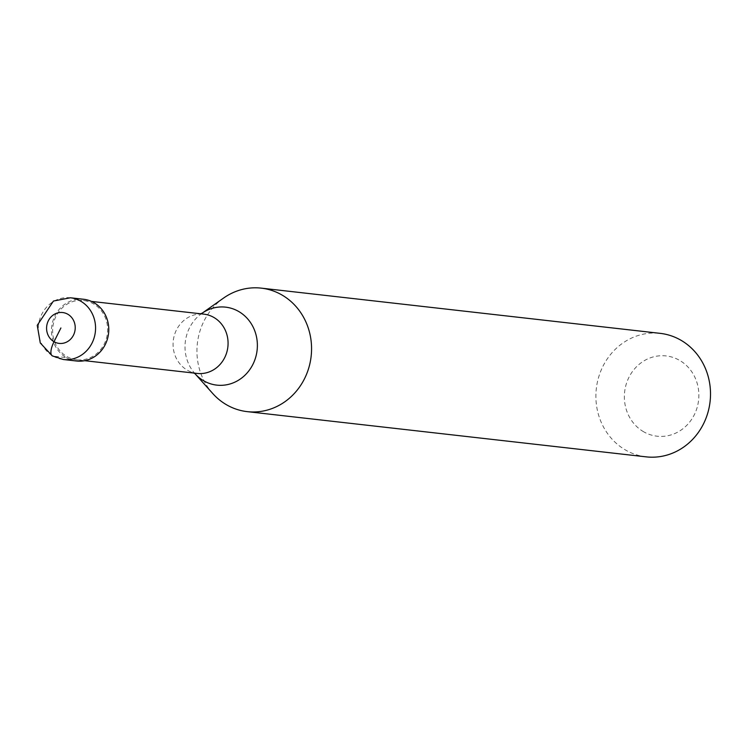 <?xml version="1.0" encoding="UTF-8"?>
<svg xmlns="http://www.w3.org/2000/svg" width="745" height="745" viewBox="0 0 745 745"><rect width="100%" height="100%" fill="white"/><g stroke="black" fill="none" stroke-linecap="round" stroke-linejoin="round"><path stroke-width="0.56" stroke-dasharray="3.73 2.79" d="M70.412 297.776A31.076 28.627 96.5 0 0 39.634 319.67A31.076 28.627 96.5 0 0 53.146 356.138L66.361 357.637A31.076 28.627 96.5 0 1 52.848 321.17A31.076 28.627 96.5 0 1 83.626 299.267M66.361 357.637A31.076 28.627 -83.5 0 0 76.623 361.018M76.763 359.788A29.828 27.481 -83.5 0 1 66.91 356.538A29.828 27.481 96.5 0 1 53.947 321.523A29.828 27.481 96.5 0 1 83.487 300.505A29.828 27.481 96.5 0 1 93.339 303.755A29.828 27.481 -83.5 0 1 106.311 338.761A29.828 27.481 -83.5 0 1 76.763 359.788L84.725 360.692M197.211 373.441A29.828 27.481 -83.5 0 1 191.623 372.155A29.828 27.481 -83.5 0 1 187.349 370.19A29.828 27.481 96.5 0 1 173.65 338.202A29.828 27.481 96.5 0 1 198.198 314.157A29.828 27.481 96.5 0 1 203.925 314.157M212.753 393.528A62.142 57.244 96.5 0 1 223.584 298.056M646.204 456.862A62.142 57.244 -83.5 0 1 625.67 450.101A62.142 57.244 96.5 0 1 598.654 377.156A62.142 57.244 96.5 0 1 660.2 333.36M643.717 431.811A40.398 37.213 96.5 0 1 628.938 377.333A40.398 37.213 96.5 0 1 679.514 360.329A40.398 37.213 -83.5 0 1 694.284 414.807A40.398 37.213 -83.5 0 1 643.717 431.811M53.146 356.138A31.076 28.627 -83.5 0 0 63.409 359.518M195.264 373.99A39.234 36.142 96.5 0 1 194.994 373.692A39.234 36.142 96.5 0 1 201.83 313.422A39.234 36.142 96.5 0 1 202.156 313.189M83.487 300.505L91.449 301.408M198.198 314.157L200.433 313.766M191.623 372.155L194.296 373.357"/><path stroke-width="1.12" d="M70.412 297.776L83.626 299.267A31.076 28.627 96.5 0 1 93.898 302.647A31.076 28.627 -83.5 0 1 107.401 339.124A31.076 28.627 -83.5 0 1 76.623 361.018L63.409 359.518A31.076 28.627 -83.5 0 0 94.187 337.625A31.076 28.627 -83.5 0 0 80.674 301.157A31.076 28.627 96.5 0 0 70.412 297.776L53.444 301.045L37.25 325.304L40.277 342.961L52.299 355.877L63.409 359.518M91.449 301.408L203.925 314.157A29.828 27.481 96.5 0 1 213.787 317.407A29.828 27.481 -83.5 0 1 226.75 352.422A29.828 27.481 -83.5 0 1 197.211 373.441L84.725 360.692M202.146 313.189L223.584 298.056A62.142 57.244 96.5 0 1 261.253 288.138A62.142 57.244 96.5 0 1 281.787 294.899A62.142 57.244 -83.5 0 1 308.803 367.844A62.142 57.244 -83.5 0 1 247.247 411.64A62.142 57.244 -83.5 0 1 226.713 404.88A62.142 57.244 96.5 0 1 212.753 393.528L195.255 373.99M261.253 288.138L660.2 333.36A62.142 57.244 96.5 0 1 680.734 340.12A62.142 57.244 -83.5 0 1 707.75 413.075A62.142 57.244 -83.5 0 1 646.204 456.862L247.247 411.64M60.904 327.968L54.022 341.713A15.533 5.615 119.8 0 0 53.146 356.138M54.022 341.713A15.533 14.313 96.5 0 1 48.341 320.76A15.533 14.313 96.5 0 1 67.786 314.222A15.533 14.313 -83.5 0 1 73.466 335.175A15.533 14.313 -83.5 0 1 54.022 341.713M202.156 313.189A39.234 36.142 96.5 0 1 238.577 311.419A39.234 36.142 -83.5 0 1 252.928 364.333A39.234 36.142 -83.5 0 1 203.804 380.853A39.234 36.142 96.5 0 1 195.264 373.99M200.433 313.766L202.267 313.133M194.994 373.692L193.719 373.04"/></g></svg>
